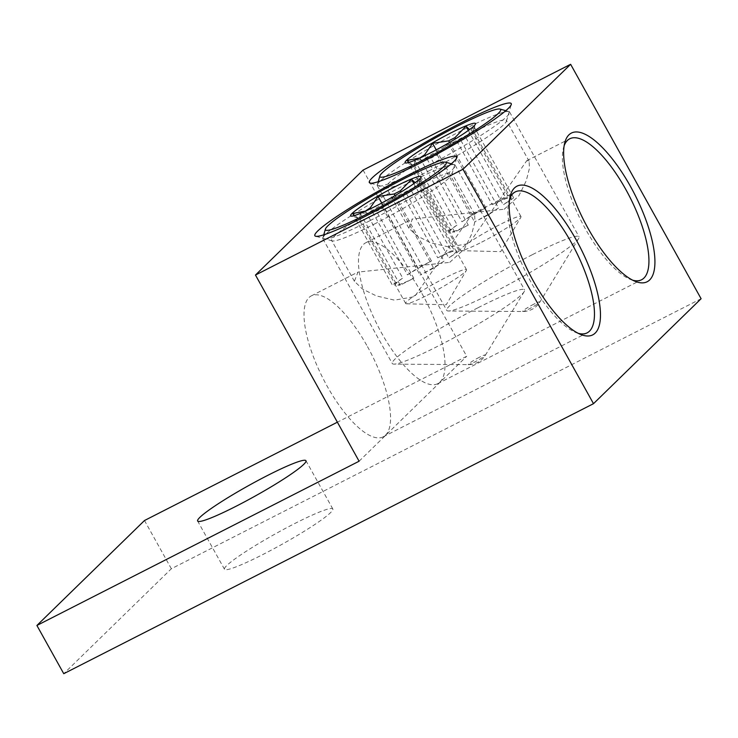 <?xml version="1.0" encoding="UTF-8"?>
<svg xmlns="http://www.w3.org/2000/svg" width="738" height="738" viewBox="0 0 738 738"><rect width="100%" height="100%" fill="white"/><g stroke="black" fill="none" stroke-linecap="round" stroke-linejoin="round"><path stroke-width="0.55" stroke-dasharray="3.69 2.77" d="M294.48 523.666A61.992 6.172 150.9 0 1 332.82 508.962A61.992 6.172 150.9 0 1 262.82 554.552A61.992 6.172 150.9 0 1 224.49 569.256A61.992 6.172 150.9 0 1 294.48 523.666M509.69 198.836A79.114 27.103 63 0 0 508.934 201.253A79.114 27.103 63 0 0 530.991 282.101A79.114 27.103 63 0 0 575.843 332.515A79.114 27.103 63 0 0 578.241 333.327M564.155 145.709A79.114 27.103 63 0 0 563.408 148.126A79.114 27.103 63 0 0 585.455 228.974A79.114 27.103 63 0 0 630.317 279.388A79.114 27.103 63 0 0 632.706 280.209M367.487 346.629A79.114 27.103 -117 0 1 383.206 436.822A79.114 27.103 -117 0 1 327.082 386.048A79.114 27.103 -117 0 1 311.353 295.855A79.114 27.103 -117 0 1 367.487 346.629M421.951 293.512A79.114 27.103 -117 0 1 437.68 383.695A79.114 27.103 -117 0 1 381.546 332.921A79.114 27.103 -117 0 1 365.817 242.728A79.114 27.103 -117 0 1 421.951 293.512M428.695 171.013A68.819 6.845 -29.1 0 0 506.434 121.17A68.819 6.845 -29.1 0 0 506.406 120.405A68.819 6.845 -29.1 0 0 463.851 136.733A68.819 6.845 -29.1 0 0 386.14 187.341A68.819 6.845 -29.1 0 0 386.777 187.775A68.819 6.845 -29.1 0 0 428.695 171.013M374.231 224.14A68.819 6.845 -29.1 0 0 449.405 177.637A68.819 6.845 -29.1 0 0 451.97 174.297A68.819 6.845 -29.1 0 0 451.933 173.531A68.819 6.845 -29.1 0 0 409.378 189.86A68.819 6.845 -29.1 0 0 334.203 236.363A68.819 6.845 -29.1 0 0 331.676 240.468A68.819 6.845 -29.1 0 0 332.312 240.902A68.819 6.845 -29.1 0 0 374.231 224.14M449.746 262.368L464.35 249.001L471.73 234.029L474.94 221.612L474.654 214.352L472.292 213.817L414.59 296.658L394.479 300.145L376.445 295.947L362.45 289.01L354.397 281.289L357.948 272.101L449.746 262.368M504.211 209.251L518.823 195.884L526.194 180.902L529.404 168.485L529.128 161.225L526.766 160.69L469.064 243.531L448.953 247.018L430.909 242.83L416.924 235.883L408.861 228.162L412.422 218.983L504.211 209.251M701.1 298.724L171.354 568.749L63.754 673.702M171.354 568.749L144.5 520.511M363.078 170.091L466.702 356.269L337.377 422.191M359.102 461.222L466.702 356.269M424.147 167.701A75.7 7.537 150.9 0 1 377.33 185.662A75.7 7.537 150.9 0 1 377.303 184.823A75.7 7.537 150.9 0 1 462.809 129.999A75.7 7.537 150.9 0 1 508.925 111.558A75.7 7.537 150.9 0 1 509.617 112.038A75.7 7.537 150.9 0 1 424.147 167.701M532.246 254.739A75.7 7.537 -29.1 0 0 446.767 310.412A75.7 7.537 -29.1 0 0 448.4 310.993A75.7 7.537 -29.1 0 0 493.574 292.451A75.7 7.537 -29.1 0 0 578.684 238.485A75.7 7.537 -29.1 0 0 579.053 236.787A75.7 7.537 -29.1 0 0 532.246 254.739M533.823 304.176A9.88 0.987 -29.1 0 0 525.391 309.056A9.88 0.987 -29.1 0 0 522.873 311.519L522.873 311.519A9.88 0.987 -29.1 0 0 528.777 309.093A9.88 0.987 -29.1 0 0 539.884 302.054L539.884 302.054A9.88 0.987 -29.1 0 0 533.823 304.176M409.055 162.388L412.717 164.971A34.797 3.459 150.9 0 0 412.865 165.035A34.797 3.459 150.9 0 0 414.184 164.989L414.904 160.552L430.983 158.107A34.797 3.459 150.9 0 0 434.055 156.557A34.797 3.459 150.9 0 0 437.237 154.915L448.335 143.513L461.213 141.023A34.797 3.459 150.9 0 0 465.992 137.812L473.888 126.373L473.805 129.851L473.178 130.811A34.797 3.459 150.9 0 0 471.702 130.792L469.617 129.528M468.335 130.469L505.788 197.766L492.2 204.694L455.549 138.845M492.2 204.694A34.797 3.459 150.9 0 1 508.999 197.802L505.788 197.766M471.702 130.792L508.999 197.802M473.888 126.373L513.676 197.858L510.475 197.821L473.178 130.811M510.475 197.821A34.797 3.459 150.9 0 1 510.641 197.978A34.797 3.459 150.9 0 1 503.288 204.823L513.676 197.858M465.992 137.812L503.288 204.823M448.335 143.513L488.122 214.998L498.51 208.033L461.213 141.023M498.51 208.033A34.797 3.459 150.9 0 1 474.534 221.926L488.122 214.998M437.237 154.915L474.534 221.926M481.693 242.138A34.797 3.459 -29.1 0 0 520.834 217.295A34.797 3.459 -29.1 0 0 520.982 216.557A34.797 3.459 -29.1 0 0 499.46 224.804A34.797 3.459 -29.1 0 0 460.18 250.394A34.797 3.459 -29.1 0 0 460.881 250.662A34.797 3.459 -29.1 0 0 481.693 242.138M414.904 160.552L454.691 232.046L468.279 225.118L430.983 158.107M414.184 164.989L451.49 232L454.691 232.046M407.016 160.46L446.804 231.944L450.014 231.981L412.717 164.971M419.931 158.033L457.191 224.979L446.804 231.944M436.223 149.888L472.357 214.804L461.97 221.778L425.125 155.57M449.525 142.443L485.945 207.885L472.357 214.804M468.279 225.118A34.797 3.459 150.9 0 1 451.49 232M450.014 231.981A34.797 3.459 150.9 0 1 449.839 231.824A34.797 3.459 150.9 0 1 457.191 224.979M461.97 221.778A34.797 3.459 150.9 0 1 485.945 207.885M369.683 220.828A75.7 7.537 150.9 0 1 322.866 238.789A75.7 7.537 150.9 0 1 322.829 237.94A75.7 7.537 150.9 0 1 408.345 183.116A75.7 7.537 150.9 0 1 454.451 164.685A75.7 7.537 150.9 0 1 455.152 165.155A75.7 7.537 150.9 0 1 369.683 220.828M477.772 307.866A75.7 7.537 -29.1 0 0 392.302 363.539A75.7 7.537 -29.1 0 0 393.935 364.12A75.7 7.537 -29.1 0 0 439.11 345.578A75.7 7.537 -29.1 0 0 524.22 291.602A75.7 7.537 -29.1 0 0 524.589 289.905A75.7 7.537 -29.1 0 0 477.772 307.866M479.359 357.293A9.88 0.987 -29.1 0 0 470.927 362.183A9.88 0.987 -29.1 0 0 468.409 364.646L468.409 364.646A9.88 0.987 -29.1 0 0 474.313 362.22A9.88 0.987 -29.1 0 0 485.42 355.172L485.42 355.172A9.88 0.987 -29.1 0 0 479.359 357.293M354.591 215.514L358.244 218.097A34.797 3.459 150.9 0 0 358.4 218.153A34.797 3.459 150.9 0 0 359.72 218.116L360.43 213.679L376.518 211.225A34.797 3.459 150.9 0 0 379.59 209.684A34.797 3.459 150.9 0 0 382.773 208.042L393.871 196.631L406.749 194.149A34.797 3.459 150.9 0 0 411.527 190.939L419.415 179.5L419.332 182.978L418.704 183.937A34.797 3.459 150.9 0 0 417.228 183.919L415.153 182.655M413.87 183.596L451.324 250.892L437.735 257.82L401.085 191.972M437.735 257.82A34.797 3.459 150.9 0 1 454.534 250.929L451.324 250.892M417.228 183.919L454.534 250.929M419.415 179.5L459.211 250.985L456.001 250.948L418.704 183.937M456.001 250.948A34.797 3.459 150.9 0 1 456.176 251.104A34.797 3.459 150.9 0 1 448.824 257.949L459.211 250.985M411.527 190.939L448.824 257.949M393.871 196.631L433.658 268.125L444.045 261.16L406.749 194.149M444.045 261.16A34.797 3.459 150.9 0 1 420.07 275.053L433.658 268.125M382.773 208.042L420.07 275.053M427.228 295.265A34.797 3.459 -29.1 0 0 466.37 270.422A34.797 3.459 -29.1 0 0 466.517 269.674A34.797 3.459 -29.1 0 0 444.996 277.931A34.797 3.459 -29.1 0 0 405.706 303.521A34.797 3.459 -29.1 0 0 406.417 303.788A34.797 3.459 -29.1 0 0 427.228 295.265M360.43 213.679L400.227 285.163L413.815 278.235L376.518 211.225M359.72 218.116L397.016 285.126L400.227 285.163M352.552 213.577L392.339 285.071L395.55 285.108L358.244 218.097M365.467 211.151L402.727 278.106L392.339 285.071M381.758 203.015L417.892 267.931L407.505 274.896L370.661 208.697M395.061 195.57L431.481 261.003L417.892 267.931M413.815 278.235A34.797 3.459 150.9 0 1 397.016 285.126M395.55 285.108A34.797 3.459 150.9 0 1 395.374 284.951A34.797 3.459 150.9 0 1 402.727 278.106M407.505 274.896A34.797 3.459 150.9 0 1 431.481 261.003M332.82 508.962L305.966 460.724M575.843 332.515L580.824 334.508M630.317 279.388L635.289 281.381M383.206 436.822L587.125 332.875M437.68 383.695L641.59 279.757M506.434 121.17L511.268 104.519M332.312 240.902L315.606 236.234M474.654 214.352L451.933 173.531M529.118 161.225L506.406 120.405M224.49 569.256L197.636 521.019M508.934 201.253L510.253 196.05M563.408 148.126L564.718 142.932M311.353 295.855L357.948 272.101M472.292 213.817L515.272 191.908M365.817 242.728L412.422 218.983M526.766 160.69L569.736 138.79M386.777 187.775L370.079 183.107M451.97 174.297L456.804 157.646M354.397 281.289L331.676 240.468M408.861 228.162L386.14 187.341M377.33 185.662L446.767 310.412M578.684 238.485L539.884 302.054C535.88 308.18 530.207 311.335 522.873 311.519L448.4 310.993M378.207 181.705L377.303 184.823M473.796 129.851L475.512 123.956M520.982 216.557L510.641 197.978M460.881 250.662L500.696 251.649L520.834 217.295M509.617 112.038L579.053 236.787M505.798 110.691L508.925 111.558M412.865 165.035L405.439 162.96M460.18 250.394L449.839 231.824M322.866 238.789L392.302 363.539M524.22 291.602L485.42 355.172C481.416 361.297 475.742 364.452 468.409 364.646L393.935 364.12M323.733 234.832L322.829 237.94M419.332 182.978L421.047 177.083M466.517 269.674L456.176 251.104M406.417 303.788L446.232 304.776L466.37 270.422M455.152 165.155L524.589 289.905M451.333 163.808L454.451 164.685M358.4 218.153L350.974 216.077M405.706 303.521L395.374 284.951"/><path stroke-width="1.11" d="M267.636 475.429A61.992 6.172 150.9 0 1 305.966 460.724A61.992 6.172 150.9 0 1 235.976 506.305A61.992 6.172 150.9 0 1 197.636 521.019A61.992 6.172 150.9 0 1 267.636 475.429M533.509 281.335A83.449 28.588 63 0 0 580.824 334.508A83.449 28.588 63 0 0 576.138 239.758A83.449 28.588 63 0 0 510.253 196.05A83.449 28.588 63 0 0 533.509 281.335M578.241 333.327A79.114 27.103 63 0 0 587.125 332.875A79.114 27.103 63 0 0 571.396 242.691A79.114 27.103 63 0 0 515.272 191.908A79.114 27.103 63 0 0 509.69 198.836M587.983 228.208A83.449 28.588 63 0 0 635.289 281.381A83.449 28.588 63 0 0 630.603 186.64A83.449 28.588 63 0 0 564.718 142.932A83.449 28.588 63 0 0 587.983 228.208M632.706 280.209A79.114 27.103 63 0 0 641.59 279.757A79.114 27.103 63 0 0 625.87 189.565A79.114 27.103 63 0 0 569.736 138.79A79.114 27.103 63 0 0 564.155 145.709M419.544 163.329A81.208 8.081 -29.1 0 0 511.268 104.519A81.208 8.081 -29.1 0 0 461.019 122.877A81.208 8.081 -29.1 0 0 370.079 183.107A81.208 8.081 -29.1 0 0 419.544 163.329M317.847 230.874A81.208 8.081 -29.1 0 0 315.606 236.234A81.208 8.081 -29.1 0 0 380.817 208.181A81.208 8.081 -29.1 0 0 453.778 161.585A81.208 8.081 -29.1 0 0 456.804 157.646A81.208 8.081 -29.1 0 0 397.874 180.506A81.208 8.081 -29.1 0 0 317.847 230.874M593.5 403.677L701.1 298.724L570.622 64.298L363.078 170.091L255.468 275.043L359.102 461.222L36.9 625.464L63.754 673.702L593.5 403.677L463.012 169.251L255.468 275.043M337.377 422.191L144.5 520.511L36.9 625.464M463.012 169.251L570.622 64.298M422.634 160.312A69.095 6.873 150.9 0 1 379.876 175.939A69.095 6.873 150.9 0 1 457.92 125.894A69.095 6.873 150.9 0 1 500.013 109.067A69.095 6.873 150.9 0 1 422.634 160.312M469.617 129.528L466.001 126.281L454.903 137.683A34.797 3.459 150.9 0 0 451.831 139.224A34.797 3.459 150.9 0 0 448.649 140.866L432.569 143.32L424.673 154.768A34.797 3.459 150.9 0 0 419.894 157.969L407.016 160.46L409.055 162.388M450.567 133.071A40.295 4.013 150.9 0 1 475.512 123.956A40.295 4.013 150.9 0 1 429.986 153.144A40.295 4.013 150.9 0 1 405.439 162.96A40.295 4.013 150.9 0 1 450.567 133.071M455.549 138.845L454.903 137.683M466.001 126.281L468.335 130.469M432.569 143.32L436.223 149.888M425.125 155.57L424.673 154.768M448.649 140.866L449.525 142.443M368.17 213.439A69.095 6.873 150.9 0 1 325.412 229.066A69.095 6.873 150.9 0 1 403.455 179.02A69.095 6.873 150.9 0 1 445.549 162.194A69.095 6.873 150.9 0 1 368.17 213.439M415.153 182.655L411.536 179.399L400.439 190.81A34.797 3.459 150.9 0 0 397.367 192.35A34.797 3.459 150.9 0 0 394.184 193.993L378.105 196.446L370.208 207.885A34.797 3.459 150.9 0 0 365.43 211.096L352.552 213.577L354.591 215.514M396.103 186.188A40.295 4.013 150.9 0 1 421.047 177.083A40.295 4.013 150.9 0 1 375.522 206.271A40.295 4.013 150.9 0 1 350.974 216.077A40.295 4.013 150.9 0 1 396.103 186.188M401.085 191.972L400.439 190.81M411.536 179.399L413.87 183.596M378.105 196.446L381.758 203.015M370.661 208.697L370.208 207.885M394.184 193.993L395.061 195.57M379.876 175.939L378.207 181.705M500.013 109.067L505.798 110.691M325.412 229.066L323.733 234.832M445.549 162.194L451.333 163.808"/></g></svg>
